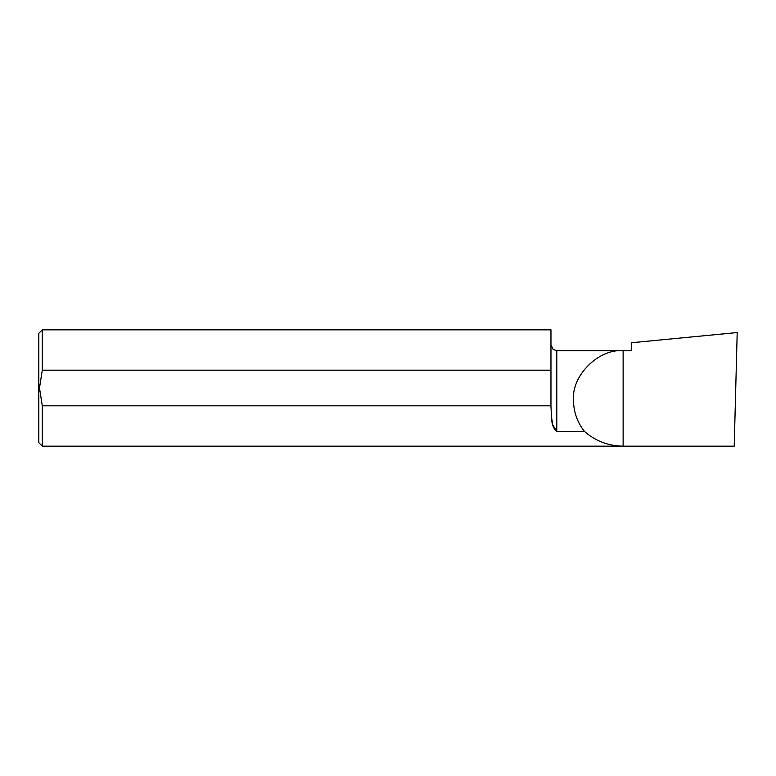 <?xml version="1.0" encoding="UTF-8"?>
<svg xmlns="http://www.w3.org/2000/svg" width="776" height="776" viewBox="0 0 776 776"><rect width="100%" height="100%" fill="white"/><g stroke="black" fill="none" stroke-linecap="round" stroke-linejoin="round"><path stroke-width="1.16" d="M573.503 400.338C571.291 375.788 598.577 348.502 623.128 350.713L631.276 350.713L631.276 342.759L737.2 332.555L734.222 446.161L623.128 446.161C608.462 445.977 595.59 441.088 584.503 431.485C577.295 422.357 573.629 411.969 573.503 400.338M550.96 405.809L42.292 405.809L39.498 388L42.292 370.191L550.96 370.191L550.96 406.711C551.746 416.353 550.407 426.208 556.78 431.485L584.503 431.485M42.292 370.191L42.292 329.839L38.8 333.331L38.8 442.669L42.292 446.161L623.128 446.161L623.128 350.713L556.78 350.713L556.78 431.485L552.725 424.773L551.367 416.178M42.292 446.161L42.292 405.809M42.292 329.839L550.96 329.839L550.96 370.191M556.78 350.713L553.181 349.472L550.96 344.893"/></g></svg>
